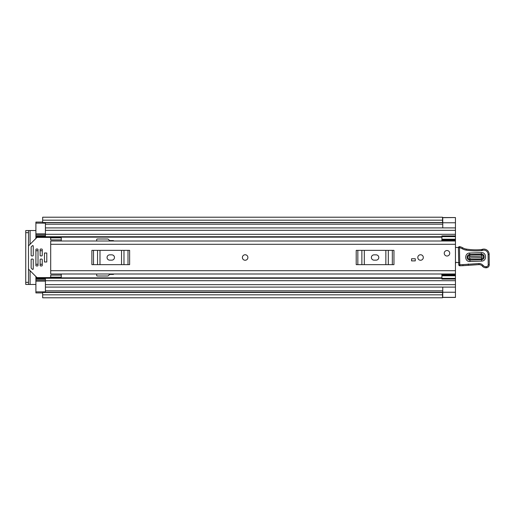 <?xml version="1.0" encoding="UTF-8"?>
<svg xmlns="http://www.w3.org/2000/svg" width="515" height="515" viewBox="0 0 515 515"><rect width="100%" height="100%" fill="white"/><g stroke="black" fill="none" stroke-linecap="round" stroke-linejoin="round"><path stroke-width="0.77" d="M455.447 240.833L441.909 240.833L441.909 236.623L455.447 236.623L455.447 297.445L442.546 297.445M455.447 217.671L455.447 236.623M30.082 244.284L30.082 230.54L35.902 230.54M35.902 284.46L30.082 284.46L30.082 270.716M42.668 292.919L35.902 292.919L35.902 291.863L45.417 291.863L45.417 287.1L455.447 287.1L442.758 287.106L442.758 297.355L455.447 297.355M442.758 217.671L455.447 217.555L442.546 217.555M442.758 217.645L442.758 227.894L455.447 227.9L45.417 227.9L45.417 223.137L35.902 223.137L35.902 222.081L42.668 222.081M442.546 220.169L442.546 217.214L42.668 217.214L42.668 220.169L442.546 220.169L442.546 222.506L42.668 222.506L42.668 220.169M42.668 292.494L442.546 292.494L442.546 297.786L42.668 297.786L42.668 292.211L442.546 292.211L42.668 292.346M42.668 222.654L442.546 222.654L42.668 222.506M30.082 230.54L25.75 230.54L28.499 230.54L28.499 232.651L25.75 232.651L25.75 230.54M28.499 284.46L25.75 284.46L25.75 282.349L28.499 282.349L28.499 284.46L30.082 284.46M25.75 282.349L25.75 232.651M28.499 282.349L28.499 232.651M245.146 254.751A2.749 2.749 0 0 0 242.398 257.5A2.749 2.749 0 0 0 245.146 260.249A2.749 2.749 0 0 0 247.895 257.5A2.749 2.749 0 0 0 245.146 254.751M420.555 254.751A2.749 2.749 0 0 0 417.807 257.5A2.749 2.749 0 0 0 420.555 260.249A2.749 2.749 0 0 0 423.304 257.5A2.749 2.749 0 0 0 420.555 254.751M446.988 250.522A2.749 2.749 0 0 0 444.239 253.271A2.749 2.749 0 0 0 446.988 256.019A2.749 2.749 0 0 0 449.737 253.271A2.749 2.749 0 0 0 446.988 250.522M455.447 241.007L50.702 241.007L50.702 273.993L455.447 273.993M415.264 260.886L411.569 260.886L411.569 258.768L415.264 258.768L415.264 260.886M61.279 239.893L50.702 239.893L50.702 237.833L61.279 237.833L61.279 241.007M61.279 275.107L50.702 275.107L50.702 277.167L61.279 277.167L61.279 273.993M374.032 254.854A2.646 2.646 0 0 0 371.386 257.5A2.646 2.646 0 0 0 374.032 260.146L376.143 260.146A2.646 2.646 0 0 0 378.789 257.5A2.646 2.646 0 0 0 376.143 254.854L374.032 254.854M356.213 250.361L357.841 250.361L357.841 264.639L356.213 264.639L356.213 250.361M392.333 264.639L392.333 250.361L393.962 250.361L393.962 264.639L361.871 264.639L361.871 250.361L357.841 250.361M361.871 250.361L364.317 250.361L364.317 264.639M385.857 264.639L385.857 250.361L364.317 250.361M385.857 250.361L388.304 250.361L388.304 264.639M392.333 250.361L388.304 250.361M361.871 264.639L357.841 264.639M109.701 254.854A2.646 2.646 0 0 0 107.056 257.5A2.646 2.646 0 0 0 109.701 260.146L111.813 260.146A2.646 2.646 0 0 0 114.459 257.5A2.646 2.646 0 0 0 111.813 254.854L109.701 254.854M91.882 250.361L93.518 250.361L93.518 264.639L91.882 264.639L91.882 250.361M128.003 264.639L128.003 250.361L129.632 250.361L129.632 264.639L97.541 264.639L97.541 250.361L93.518 250.361M97.541 250.361L99.987 250.361L99.987 264.639M121.527 264.639L121.527 250.361L99.987 250.361M121.527 250.361L123.973 250.361L123.973 264.639M128.003 250.361L123.973 250.361M97.541 264.639L93.518 264.639M455.447 263.603A2.111 2.111 0 0 0 455.524 263.583A1.056 1.056 0 0 1 457.063 262.483L459.76 262.824M458.414 247.496L455.447 247.438M469.731 254.513L481.358 254.088C484.918 253.792 485.143 259.657 481.557 259.624L469.938 260.049C466.378 260.352 466.152 254.481 469.731 254.513L469.68 253.045C464.202 252.994 464.543 261.974 469.989 261.517L481.615 261.092C487.093 261.144 486.752 252.163 481.3 252.62L469.68 253.045M481.3 252.62L481.377 254.661L469.757 255.086C466.976 256.65 467.028 258.118 469.918 259.483L481.538 259.051C484.319 257.487 484.267 256.019 481.377 254.661L481.428 256.129C482.388 256.579 482.407 257.069 481.486 257.584L469.86 258.015C468.908 257.558 468.888 257.075 469.809 256.554L481.428 256.129M462.921 264.8L462.991 265.676L478.956 264.613A4.229 4.229 0 0 1 482.362 266.133A4.545 4.545 0 0 0 486.018 267.768L486.398 267.755A2.961 2.961 0 0 0 489.25 264.704L489.153 254.333A5.285 5.285 0 0 0 482.355 249.318L481.57 249.55A60.249 60.249 0 0 1 466.326 249.086A10.57 10.57 0 0 1 462.708 247.805A10.57 10.57 0 0 0 459.683 246.64A1.056 1.056 0 0 0 458.402 247.689L458.743 264.755A1.056 1.056 0 0 0 459.837 265.792L462.991 265.676L462.908 264.62L459.798 264.736L459.457 247.67A9.515 9.515 0 0 1 462.18 248.719A11.633 11.633 0 0 0 466.165 250.129A61.304 61.304 0 0 0 481.77 250.593L482.658 250.329A4.229 4.229 0 0 1 488.098 254.339L488.194 264.729A1.906 1.906 0 0 1 486.36 266.693L485.98 266.712A3.489 3.489 0 0 1 483.173 265.457A5.285 5.285 0 0 0 478.918 263.558L462.908 264.62M459.683 246.64L459.457 247.67L458.402 247.689M488.098 254.339L489.153 254.333A5.285 5.285 0 0 0 482.355 249.318L481.57 249.55L481.77 250.593M489.199 264.71L488.194 264.729M468.393 265L468.309 263.95M459.895 246.685A10.57 10.57 0 0 1 462.708 247.805A10.57 10.57 0 0 0 466.326 249.086L466.165 250.129M449.737 253.271A2.749 2.749 0 0 1 446.988 256.019A2.749 2.749 0 0 1 444.239 253.271A2.749 2.749 0 0 1 446.988 250.522A2.749 2.749 0 0 1 449.737 253.271M242.398 257.5A2.749 2.749 0 0 1 245.146 254.751A2.749 2.749 0 0 1 247.895 257.5A2.749 2.749 0 0 1 245.146 260.249A2.749 2.749 0 0 1 242.398 257.5M423.304 257.5A2.749 2.749 0 0 1 420.555 260.249A2.749 2.749 0 0 1 417.807 257.5A2.749 2.749 0 0 1 420.555 254.751A2.749 2.749 0 0 1 423.304 257.5M441.696 241.007L441.909 239.739M35.902 234.853L35.902 238.471M113.931 241.007A1.056 1.056 0 0 0 113.088 240.582L110.088 240.582A1.056 1.056 0 0 1 109.341 240.273L108.369 239.308A1.056 1.056 0 0 0 107.622 238.999L97.226 238.999A0.528 0.528 0 0 0 96.698 239.526L96.698 241.007M96.698 273.993L96.698 275.474A0.528 0.528 0 0 0 97.226 276.001L107.622 276.001A1.056 1.056 0 0 0 108.369 275.692L109.341 274.727A1.056 1.056 0 0 1 110.088 274.418L113.088 274.418A1.056 1.056 0 0 0 113.931 273.993M35.902 276.529L35.902 280.147M441.909 275.261L441.696 273.993M35.902 236.733L45.417 236.733L45.417 227.9L455.447 227.9M455.447 287.1L45.417 287.1L45.417 278.267L441.909 278.267M45.417 234.892L35.902 234.892L35.902 223.137M35.902 291.863L35.902 280.109L45.417 280.109M35.902 278.267L45.417 278.267L35.902 278.267M455.447 278.377L441.909 278.377L441.909 274.167L455.447 274.167M441.909 278.377L441.909 279.072L455.447 279.072M441.909 275.783L455.447 275.783M441.909 236.623L441.909 235.928L455.447 235.928M455.447 239.218L441.909 239.218M45.417 291.863L45.417 292.211M45.417 222.789L45.417 223.137M46.788 253.007L44.464 253.007L44.464 261.993L46.788 261.993L46.788 253.007M32.728 259.084L31.673 259.084A0.528 0.528 0 0 0 31.145 259.611L31.145 267.819A0.528 0.528 0 0 0 31.299 268.193L32.355 269.248A0.528 0.528 0 0 0 33.256 268.875L33.256 259.611A0.528 0.528 0 0 0 32.728 259.084M50.702 276.529A1.056 1.056 0 0 1 49.646 277.591L37.395 277.591A1.056 1.056 0 0 1 36.649 277.282L28.808 269.442A1.056 1.056 0 0 1 28.499 268.695M31.673 255.916L32.728 255.916A0.528 0.528 0 0 0 33.256 255.389L33.256 246.125A0.528 0.528 0 0 0 32.355 245.752L31.299 246.807A0.528 0.528 0 0 0 31.145 247.181L31.145 255.389A0.528 0.528 0 0 0 31.673 255.916M28.499 246.305A1.056 1.056 0 0 1 28.808 245.558L36.649 237.718A1.056 1.056 0 0 1 37.395 237.409L49.646 237.409A1.056 1.056 0 0 1 50.702 238.471M41.715 259.084L40.659 259.084A0.528 0.528 0 0 0 40.131 259.611L40.131 265.431A0.528 0.528 0 0 0 40.659 265.959L41.715 265.959A0.528 0.528 0 0 0 42.243 265.431L42.243 259.611A0.528 0.528 0 0 0 41.715 259.084M41.715 249.041L40.659 249.041A0.528 0.528 0 0 0 40.131 249.569L40.131 255.389A0.528 0.528 0 0 0 40.659 255.916L41.715 255.916A0.528 0.528 0 0 0 42.243 255.389L42.243 249.569A0.528 0.528 0 0 0 41.715 249.041M37.486 249.041L36.43 249.041A0.528 0.528 0 0 0 35.902 249.569L35.902 265.431A0.528 0.528 0 0 0 36.43 265.959L37.486 265.959A0.528 0.528 0 0 0 38.013 265.431L38.013 249.569A0.528 0.528 0 0 0 37.486 249.041M46.788 261.916L46.788 253.084M45.417 224.192L442.758 224.192M45.417 290.808L442.758 290.808M442.758 292.237L455.447 292.237M442.546 294.831L42.668 294.831M442.758 222.763L455.447 222.763M50.702 244.284L455.447 244.284M50.702 270.716L455.447 270.716M458.743 264.755L459.798 264.736L459.837 265.792M462.708 247.805L462.18 248.719M482.355 249.318L482.658 250.329M486.385 267.317L486.36 266.693M486.018 267.658L485.98 266.712M482.362 266.133L483.173 265.457M478.956 264.613L478.918 263.558M481.557 259.624L481.615 261.092M469.938 260.049L469.989 261.517M481.486 257.584L481.538 259.051M469.757 255.086L469.809 256.554M469.86 258.015L469.918 259.483M35.902 237.157L441.909 237.157M35.902 277.843L441.909 277.843M35.902 250.734L38.013 250.734M40.131 250.734L42.243 250.734M35.902 264.266L38.013 264.266M40.131 264.266L42.243 264.266M45.417 230.334L455.447 230.334M45.417 234.299L455.447 234.299M35.902 236.005L45.417 236.005M45.417 284.666L455.447 284.666M45.417 280.701L455.447 280.701M35.902 278.995L45.417 278.995M441.909 275.004L455.447 275.004M455.447 239.996L441.909 239.996M45.417 281.164L35.902 281.164M35.902 233.836L45.417 233.836M45.417 236.733L441.909 236.733"/></g></svg>
